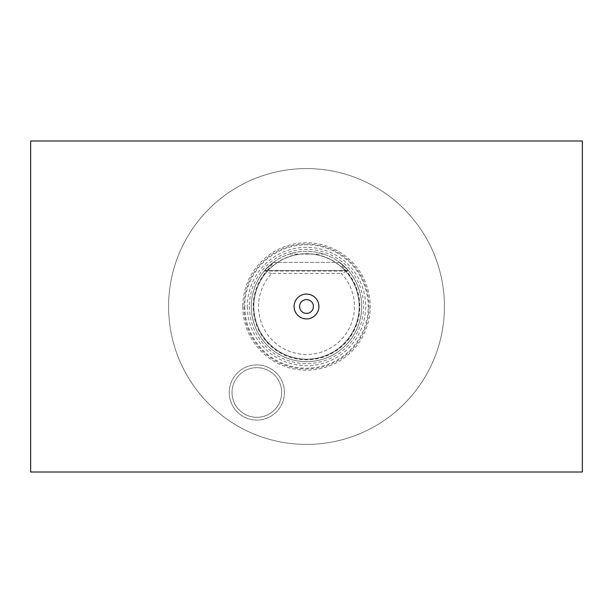 <?xml version="1.0" encoding="UTF-8"?>
<svg xmlns="http://www.w3.org/2000/svg" width="613" height="613" viewBox="0 0 613 613"><rect width="100%" height="100%" fill="white"/><g stroke="black" fill="none" stroke-linecap="round" stroke-linejoin="round"><path stroke-width="0.46" stroke-dasharray="3.06 2.3" d="M313.396 306.5A6.896 6.896 0 0 0 306.5 299.604A6.896 6.896 0 0 0 299.604 306.5A6.896 6.896 0 0 0 306.5 313.396A6.896 6.896 0 0 0 313.396 306.5A6.896 6.896 0 0 0 306.5 299.604A6.896 6.896 0 0 0 299.604 306.5A6.896 6.896 0 0 0 306.5 313.396A6.896 6.896 0 0 0 313.396 306.5A6.896 6.896 0 0 0 306.5 299.604A6.896 6.896 0 0 0 299.604 306.5A6.896 6.896 0 0 0 306.5 313.396A6.896 6.896 0 0 0 313.396 306.5M232.02 392.496A24.826 24.826 0 0 0 256.847 417.323A24.826 24.826 0 0 0 281.673 392.496A24.826 24.826 0 0 1 256.847 417.323A24.826 24.826 0 0 1 232.02 392.496A24.826 24.826 0 0 1 256.847 367.67A24.826 24.826 0 0 1 281.673 392.496A24.826 24.826 0 0 0 256.847 367.67A24.826 24.826 0 0 0 232.02 392.496M284.432 392.496A27.585 27.585 0 0 1 256.847 420.081A27.585 27.585 0 0 1 229.262 392.496A27.585 27.585 0 0 1 256.847 364.911A27.585 27.585 0 0 1 284.432 392.496A27.585 27.585 0 0 1 256.847 420.081A27.585 27.585 0 0 1 229.262 392.496A27.585 27.585 0 0 1 256.847 364.911A27.585 27.585 0 0 1 284.432 392.496M294.087 306.5A12.413 12.413 0 0 0 306.5 318.913A12.413 12.413 0 0 0 318.913 306.5A12.413 12.413 0 0 0 306.5 294.087A12.413 12.413 0 0 0 294.087 306.5M271.766 273.398C268.249 273.099 267.092 271.735 268.31 269.306L273.398 262.364A55.17 55.17 0 0 0 306.5 361.67A55.17 55.17 0 0 0 361.67 306.5A55.17 55.17 0 0 0 306.5 251.33A55.17 55.17 0 0 0 251.33 306.5A55.17 55.17 0 0 0 306.5 361.67A55.17 55.17 0 0 0 339.602 262.364L348.368 270.571L339.602 262.364L348.368 270.571L339.602 262.364L348.368 270.571L339.602 262.364L348.368 270.571L339.602 262.364L348.368 270.571L339.602 262.364L348.368 270.571L339.602 262.364L348.368 270.571L339.602 262.364L344.69 269.306C345.908 271.728 344.751 273.091 341.234 273.398A47.983 47.983 0 0 1 306.5 354.483A47.983 47.983 0 0 1 271.766 273.398L341.234 273.398M168.575 306.5A137.925 137.925 0 0 1 306.5 168.575A137.925 137.925 0 0 1 444.425 306.5A137.925 137.925 0 0 1 306.5 444.425A137.925 137.925 0 0 1 168.575 306.5A137.925 137.925 0 0 1 306.5 168.575A137.925 137.925 0 0 1 444.425 306.5A137.925 137.925 0 0 1 306.5 444.425A137.925 137.925 0 0 1 168.575 306.5M348.368 270.571L264.632 270.571L273.398 262.364A55.17 55.17 0 0 1 289.275 254.089C300.761 250.426 312.239 250.426 323.725 254.089A55.17 55.17 0 0 1 339.602 262.364L273.398 262.364L264.632 270.571L273.398 262.364L264.632 270.571L273.398 262.364L264.632 270.571L273.398 262.364L264.632 270.571L273.398 262.364L264.632 270.571L273.398 262.364L264.632 270.571L273.398 262.364L264.632 270.571L348.368 270.571M242.779 306.5A63.721 63.721 0 0 0 306.5 370.221A63.721 63.721 0 0 0 370.221 306.5A63.721 63.721 0 0 0 306.5 242.779A63.721 63.721 0 0 0 242.779 306.5M253.813 306.5A52.687 52.687 0 0 0 306.5 359.187A52.687 52.687 0 0 0 359.187 306.5A52.687 52.687 0 0 0 306.5 253.813A52.687 52.687 0 0 0 253.813 306.5A52.687 52.687 0 0 0 306.5 359.187A52.687 52.687 0 0 0 359.187 306.5A52.687 52.687 0 0 0 306.5 253.813A52.687 52.687 0 0 0 253.813 306.5A52.687 52.687 0 0 1 306.5 253.813A52.687 52.687 0 0 1 359.187 306.5A52.687 52.687 0 0 1 306.5 359.187A52.687 52.687 0 0 1 253.813 306.5A52.687 52.687 0 0 1 306.5 253.813A52.687 52.687 0 0 1 359.187 306.5A52.687 52.687 0 0 0 306.5 253.813A52.687 52.687 0 0 0 253.813 306.5M273.398 262.364L339.602 262.364M289.275 254.089L323.725 254.089M30.65 472.01L30.65 140.99L582.35 140.99L582.35 472.01L30.65 472.01M369.011 306.5A62.511 62.511 0 0 1 306.5 369.011A62.511 62.511 0 0 1 243.989 306.5A62.511 62.511 0 0 1 306.5 243.989A62.511 62.511 0 0 1 369.011 306.5M268.31 269.306A53.308 53.308 0 0 0 306.5 359.808A53.308 53.308 0 0 0 344.69 269.306M244.794 306.5A61.706 61.706 0 0 0 306.5 368.206A61.706 61.706 0 0 0 368.206 306.5A61.706 61.706 0 0 0 306.5 244.794A61.706 61.706 0 0 0 244.794 306.5M247.323 306.5A59.177 59.177 0 0 0 306.5 365.677A59.177 59.177 0 0 0 365.677 306.5A59.177 59.177 0 0 0 306.5 247.323A59.177 59.177 0 0 0 247.323 306.5M249.399 306.5A57.101 57.101 0 0 0 306.5 363.601A57.101 57.101 0 0 0 363.601 306.5A57.101 57.101 0 0 0 306.5 249.399A57.101 57.101 0 0 0 249.399 306.5M253.659 306.5A52.841 52.841 0 0 0 306.5 359.341A52.841 52.841 0 0 0 359.341 306.5A52.841 52.841 0 0 0 306.5 253.659A52.841 52.841 0 0 0 253.659 306.5M264.218 271.061L348.782 271.061"/><path stroke-width="0.92" d="M313.396 306.5A6.896 6.896 0 0 0 306.5 299.604A6.896 6.896 0 0 0 299.604 306.5A6.896 6.896 0 0 0 306.5 313.396A6.896 6.896 0 0 0 313.396 306.5M318.913 306.5A12.413 12.413 0 0 0 306.5 294.087A12.413 12.413 0 0 0 294.087 306.5A12.413 12.413 0 0 0 306.5 318.913A12.413 12.413 0 0 0 318.913 306.5M30.65 140.99L30.65 472.01L582.35 472.01L582.35 140.99L30.65 140.99"/></g></svg>

